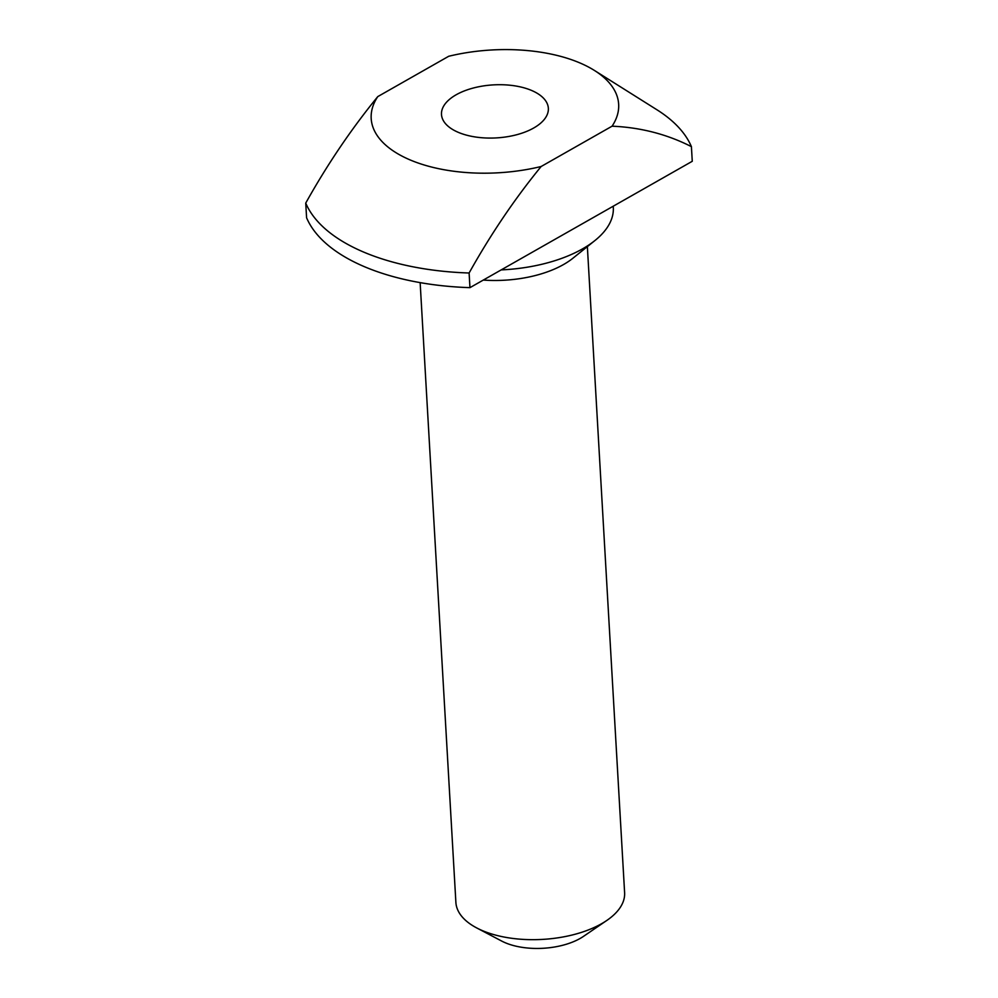 <?xml version="1.0" encoding="UTF-8"?>
<svg xmlns="http://www.w3.org/2000/svg" width="998" height="998" viewBox="0 0 998 998"><rect width="100%" height="100%" fill="white"/><g stroke="black" fill="none" stroke-linecap="round" stroke-linejoin="round"><path stroke-width="1.5" d="M531.684 90.494A53.518 26.559 -3.3 0 0 473.102 88.073A53.518 26.559 -3.3 0 0 441.49 114.471A53.518 26.559 -3.3 0 0 458.157 132.285A53.518 26.559 -3.3 0 0 516.739 134.718A53.518 26.559 -3.3 0 0 548.351 108.308A53.518 26.559 -3.3 0 0 531.684 90.494M420.146 282.634L455.886 902.404A84.506 41.928 -3.3 0 0 476.707 927.928L501.695 941.064A53.131 26.372 -3.3 0 0 505.15 942.698A53.131 26.372 -3.3 0 0 583.543 936.336L606.859 920.418A84.506 41.928 -3.3 0 0 624.611 892.674L587.36 246.618M476.707 927.928A84.506 41.928 -3.3 0 0 482.196 930.535A84.506 41.928 -3.3 0 0 606.859 920.418M483.281 280.076A84.506 41.928 -3.3 0 0 572.84 258.282L594.97 240.506A112.662 55.9 -3.3 0 0 613.308 207.447L613.234 206.199M501.196 269.897A112.662 55.9 -3.3 0 0 594.97 240.506M377.768 96.606C351.234 129.104 327.219 164.595 305.737 203.093L306.586 217.751A197.167 97.829 -3.3 0 0 363.983 266.503A197.167 97.829 -3.3 0 0 469.958 287.649L469.11 273.003C490.679 234.368 514.681 198.864 541.141 166.504L612.073 126.185A123.939 61.489 -3.3 0 0 594.421 70.446A123.939 61.489 -3.3 0 0 580.05 62.999A123.939 61.489 -3.3 0 0 448.701 56.275L377.768 96.606A123.939 61.489 -3.3 0 0 409.779 159.78A123.939 61.489 -3.3 0 0 541.141 166.504M305.737 203.093A197.167 97.829 -3.3 0 0 363.135 251.858A197.167 97.829 -3.3 0 0 469.11 273.003M612.073 126.185C640.554 127.407 667.001 134.231 691.414 146.644A197.167 97.829 -3.3 0 0 656.884 109.743L594.421 70.446M691.414 146.644L692.263 161.289L469.958 287.649"/></g></svg>
